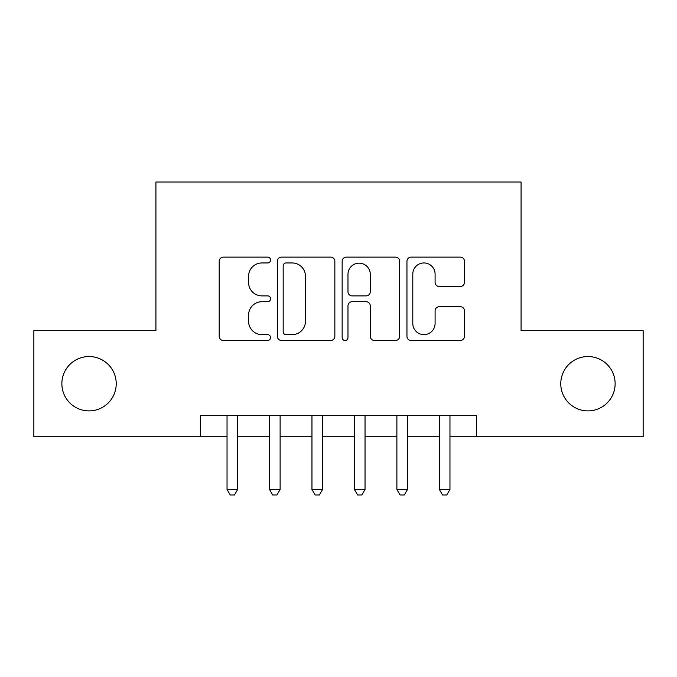 <?xml version="1.0" encoding="UTF-8"?>
<svg xmlns="http://www.w3.org/2000/svg" width="677" height="677" viewBox="0 0 677 677"><rect width="100%" height="100%" fill="white"/><g stroke="black" fill="none" stroke-linecap="round" stroke-linejoin="round"><path stroke-width="1.02" d="M270.563 260.044A2.92 2.92 0 0 0 267.652 257.125L223.368 257.125A4.164 4.164 0 0 0 219.196 261.288L219.196 336.308A4.164 4.164 0 0 0 223.368 340.48L267.652 340.48A2.92 2.92 0 0 0 270.563 337.561A2.92 2.92 0 0 0 267.652 334.641L261.914 334.641A13.337 13.337 0 0 1 248.577 321.304L248.577 315.05A13.337 13.337 0 0 1 261.914 301.714L267.652 301.714A2.92 2.92 0 0 0 270.563 298.802A2.92 2.92 0 0 0 267.652 295.883L261.914 295.883A13.337 13.337 0 0 1 248.577 282.546L248.577 276.292A13.337 13.337 0 0 1 261.914 262.955L267.652 262.955A2.92 2.92 0 0 0 270.563 260.044M560.776 383.724A27.173 27.173 0 0 0 587.949 410.897A27.173 27.173 0 0 0 615.131 383.724A27.173 27.173 0 0 0 587.949 356.542A27.173 27.173 0 0 0 560.776 383.724M61.869 383.724A27.173 27.173 0 0 0 89.051 410.897A27.173 27.173 0 0 0 116.224 383.724A27.173 27.173 0 0 0 89.051 356.542A27.173 27.173 0 0 0 61.869 383.724M460.301 286.506A4.164 4.164 0 0 0 464.473 282.334L464.473 261.288A4.164 4.164 0 0 0 460.301 257.125L411.125 257.125A4.164 4.164 0 0 0 406.953 261.288L406.953 336.308A4.164 4.164 0 0 0 411.125 340.48L460.301 340.48A4.164 4.164 0 0 0 464.473 336.308L464.473 310.887A4.164 4.164 0 0 0 460.301 306.715L439.255 306.715A4.164 4.164 0 0 0 435.091 310.887L435.091 323.496A11.145 11.145 0 0 1 423.937 334.641A11.145 11.145 0 0 1 412.792 323.496L412.792 274.109A11.145 11.145 0 0 1 423.937 262.955A11.145 11.145 0 0 1 435.091 274.109L435.091 282.334A4.164 4.164 0 0 0 439.255 286.506L460.301 286.506M200.502 436.792L33.85 436.792L33.85 330.647L155.922 330.647L155.922 182.037L521.078 182.037L521.078 330.647L643.15 330.647L643.15 436.792L476.498 436.792L476.498 415.568L200.502 415.568L200.502 436.792L227.04 436.792M334.853 261.288A4.164 4.164 0 0 0 330.689 257.125L281.505 257.125A4.164 4.164 0 0 0 277.342 261.288L277.342 336.308A4.164 4.164 0 0 0 281.505 340.48L330.689 340.48A4.164 4.164 0 0 0 334.853 336.308L334.853 261.288M346.311 257.125L395.495 257.125A4.164 4.164 0 0 1 399.658 261.288L399.658 336.308A4.164 4.164 0 0 1 395.495 340.48L374.449 340.48A4.164 4.164 0 0 1 370.277 336.308L370.277 305.886A4.164 4.164 0 0 0 366.113 301.714L352.15 301.714A4.164 4.164 0 0 0 347.978 305.886L347.978 337.561A2.92 2.92 0 0 1 345.067 340.48A2.92 2.92 0 0 1 342.147 337.561L342.147 261.288A4.164 4.164 0 0 1 346.311 257.125M237.661 436.792L269.505 436.792M280.117 436.792L311.962 436.792M322.574 436.792L354.426 436.792M365.038 436.792L396.883 436.792M407.495 436.792L439.339 436.792M449.96 436.792L476.498 436.792M286.092 262.955A2.92 2.92 0 0 0 283.172 265.875L283.172 331.722A2.92 2.92 0 0 0 286.092 334.641L292.134 334.641A13.337 13.337 0 0 0 305.471 321.304L305.471 276.292A13.337 13.337 0 0 0 292.134 262.955L286.092 262.955M370.277 274.312A11.145 11.145 0 0 0 359.132 263.167A11.145 11.145 0 0 0 347.978 274.312L347.978 291.711A4.164 4.164 0 0 0 352.15 295.883L366.113 295.883A4.164 4.164 0 0 0 370.277 291.711L370.277 274.312M237.661 415.568L237.661 489.446L227.04 489.446L227.04 415.568M237.661 489.446L234.47 494.963L230.231 494.963L227.04 489.446M280.117 415.568L280.117 489.446L269.505 489.446L269.505 415.568M280.117 489.446L276.935 494.963L272.687 494.963L269.505 489.446M322.574 415.568L322.574 489.446L311.962 489.446L311.962 415.568M322.574 489.446L319.392 494.963L315.143 494.963L311.962 489.446M365.038 415.568L365.038 489.446L354.426 489.446L354.426 415.568M365.038 489.446L361.856 494.963L357.608 494.963L354.426 489.446M407.495 415.568L407.495 489.446L396.883 489.446L396.883 415.568M407.495 489.446L404.313 494.963L400.065 494.963L396.883 489.446M449.96 415.568L449.96 489.446L439.339 489.446L439.339 415.568M449.96 489.446L446.769 494.963L442.53 494.963L439.339 489.446"/></g></svg>
